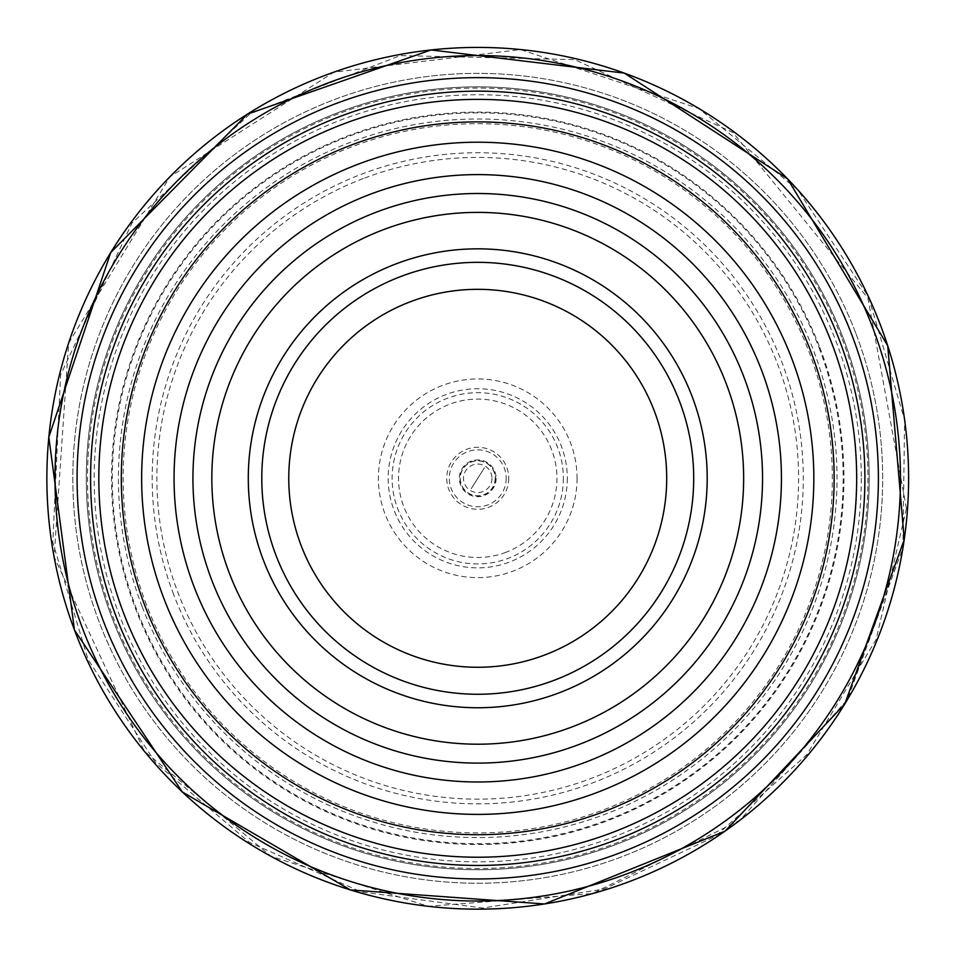 <?xml version="1.0" encoding="UTF-8"?>
<svg xmlns="http://www.w3.org/2000/svg" width="957" height="957" viewBox="0 0 957 957"><rect width="100%" height="100%" fill="white"/><g stroke="black" fill="none" stroke-linecap="round" stroke-linejoin="round"><path stroke-width="0.72" stroke-dasharray="4.79 3.59" d="M363.182 178.588A320.858 320.858 0 0 0 178.026 592.85A320.858 320.858 0 0 0 592.299 778.005A320.858 320.858 0 0 0 777.455 363.744A320.858 320.858 0 0 0 363.182 178.588M506.026 552.285A79.216 79.216 0 0 1 399.524 465.796A79.216 79.216 0 0 1 527.678 416.809A79.216 79.216 0 0 1 506.026 552.285M146.505 604.908A354.604 354.604 0 0 1 533.719 128.142A354.604 354.604 0 0 1 752.992 701.852A354.604 354.604 0 0 1 146.505 604.908M142.126 606.582A359.294 359.294 0 0 1 534.449 123.513A359.294 359.294 0 0 1 756.64 704.807A359.294 359.294 0 0 1 142.126 606.582M173.648 594.536A325.547 325.547 0 0 1 529.125 156.828A325.547 325.547 0 0 1 730.442 683.537A325.547 325.547 0 0 1 173.648 594.536M842.244 338.981A390.229 390.229 0 0 1 416.139 863.633A390.229 390.229 0 0 1 174.832 232.288A390.229 390.229 0 0 1 842.244 338.981M819.814 347.547A366.22 366.22 0 0 1 419.932 839.923A366.22 366.22 0 0 1 193.47 247.42A366.22 366.22 0 0 1 819.814 347.547M843.38 338.551A391.437 391.437 0 0 1 415.948 864.829A391.437 391.437 0 0 1 173.887 231.522A391.437 391.437 0 0 1 843.38 338.551A391.437 391.437 0 0 1 415.948 864.829A391.437 391.437 0 0 1 173.887 231.522A391.437 391.437 0 0 1 843.38 338.551A391.437 391.437 0 0 0 337.988 112.663A391.437 391.437 0 0 0 112.101 618.055A391.437 391.437 0 0 0 617.492 843.93A391.437 391.437 0 0 0 843.38 338.551M855.989 333.73A404.931 404.931 0 0 1 413.819 878.155A404.931 404.931 0 0 1 163.42 223.017A404.931 404.931 0 0 1 855.989 333.73A404.931 404.931 0 0 1 413.819 878.155A404.931 404.931 0 0 1 163.42 223.017A404.931 404.931 0 0 1 855.989 333.73M654.253 410.828A188.972 188.972 0 0 1 545.203 654.815A188.972 188.972 0 0 1 301.228 545.765A188.972 188.972 0 0 1 410.278 301.79A188.972 188.972 0 0 1 654.253 410.828M679.47 401.198A215.959 215.959 0 0 1 443.653 691.552A215.959 215.959 0 0 1 310.104 342.151A215.959 215.959 0 0 1 679.47 401.198M692.078 396.377A229.465 229.465 0 0 1 441.524 704.878A229.465 229.465 0 0 1 299.625 333.634A229.465 229.465 0 0 1 692.078 396.377M791.678 358.301A336.098 336.098 0 0 1 424.693 810.184A336.098 336.098 0 0 1 216.844 266.417A336.098 336.098 0 0 1 791.678 358.301M819.072 347.834A365.418 365.418 0 0 1 420.063 839.133A365.418 365.418 0 0 1 194.08 247.923A365.418 365.418 0 0 1 819.072 347.834M495.379 478.297A17.633 17.633 0 0 1 471.945 494.948A17.633 17.633 0 0 1 463.918 467.351A17.633 17.633 0 0 1 495.379 478.297M908.552 478.297A430.817 430.817 0 0 1 222.79 825.58A430.817 430.817 0 0 1 283.105 93.953A430.817 430.817 0 0 1 908.552 478.297M491.982 478.297A14.247 14.247 0 0 1 470.222 490.403A14.247 14.247 0 0 1 481.55 464.576A14.247 14.247 0 0 1 491.982 478.297M495.2 478.297A17.453 17.453 0 0 1 466.597 491.742A17.453 17.453 0 0 1 470.318 462.494A17.453 17.453 0 0 1 495.2 478.297M506.181 478.297A28.435 28.435 0 0 1 463.786 503.083A28.435 28.435 0 0 1 462.997 453.977A28.435 28.435 0 0 1 506.181 478.297M508.741 478.297A30.995 30.995 0 0 1 463.032 505.583A30.995 30.995 0 0 1 460.7 452.398A30.995 30.995 0 0 1 508.741 478.297M567.298 478.297A89.551 89.551 0 0 1 432.959 555.861A89.551 89.551 0 0 1 432.959 400.744A89.551 89.551 0 0 1 567.298 478.297M577.071 478.297A99.337 99.337 0 0 1 427.755 564.14A99.337 99.337 0 0 1 428.234 392.179A99.337 99.337 0 0 1 577.071 478.297M861.288 478.297A383.542 383.542 0 0 1 242.779 781.45A383.542 383.542 0 0 1 308.932 133.896A383.542 383.542 0 0 1 861.288 478.297M563.362 478.297A85.616 85.616 0 0 1 397.729 508.777A85.616 85.616 0 0 1 462.243 394.093A85.616 85.616 0 0 1 563.362 478.297M496.133 478.297A18.398 18.398 0 0 1 467.327 493.465A18.398 18.398 0 0 1 469.169 462.028A18.398 18.398 0 0 1 496.133 478.297M906.435 508.466L867.939 298.213L732.918 132.509L574.595 59.609L400.349 55.578L250.16 113.751L131.946 223.125L60.614 374.881L52.791 542.38L88.152 659.684L155.644 762.801L249.275 842.304L361.267 891.96L482.723 908.026L604.082 889.053L715.453 836.31L806.823 754.678L876.134 639.455L906.435 508.466M484.421 467.758L471.107 488.871L484.421 467.758M902.929 547.883L904.592 419.764L868.525 296.849L797.887 189.976L698.957 108.584L520.476 49.573L333.873 72.182L169.879 176.889L68.665 343.061L54.118 556.866L144.363 751.233L271.25 856.419L428.269 906.315L592.527 893.551L740.06 820.089L847.459 699.519L902.929 547.883"/><path stroke-width="1.44" d="M654.253 410.828A188.972 188.972 0 0 1 447.912 664.9A188.972 188.972 0 0 1 331.05 359.162A188.972 188.972 0 0 1 654.253 410.828M679.47 401.198A215.959 215.959 0 0 1 443.653 691.552A215.959 215.959 0 0 1 310.104 342.151A215.959 215.959 0 0 1 679.47 401.198M692.078 396.377A229.465 229.465 0 0 1 441.524 704.878A229.465 229.465 0 0 1 299.625 333.634A229.465 229.465 0 0 1 692.078 396.377M726.124 383.362A265.902 265.902 0 0 1 435.77 740.874A265.902 265.902 0 0 1 271.333 310.666A265.902 265.902 0 0 1 726.124 383.362M743.768 376.615A284.803 284.803 0 0 1 432.779 759.535A284.803 284.803 0 0 1 256.667 298.751A284.803 284.803 0 0 1 743.768 376.615M810.663 351.052A356.423 356.423 0 0 1 421.475 830.245A356.423 356.423 0 0 1 201.066 253.605A356.423 356.423 0 0 1 810.663 351.052M831.693 343.013A378.924 378.924 0 0 1 417.922 852.472A378.924 378.924 0 0 1 183.6 239.417A378.924 378.924 0 0 1 831.693 343.013M839.373 340.07A387.154 387.154 0 0 1 416.63 860.594A387.154 387.154 0 0 1 177.212 234.226A387.154 387.154 0 0 1 839.373 340.07M851.981 335.249A400.648 400.648 0 0 1 414.501 873.932A400.648 400.648 0 0 1 166.733 225.72A400.648 400.648 0 0 1 851.981 335.249M872.617 327.366A422.731 422.731 0 0 1 411.008 895.728A422.731 422.731 0 0 1 149.591 211.796A422.731 422.731 0 0 1 872.617 327.366M791.678 358.301A336.098 336.098 0 0 1 424.693 810.184A336.098 336.098 0 0 1 216.844 266.417A336.098 336.098 0 0 1 791.678 358.301A336.098 336.098 0 0 1 424.693 810.184A336.098 336.098 0 0 1 216.844 266.417A336.098 336.098 0 0 1 791.678 358.301M761.425 369.869A303.704 303.704 0 0 0 242.001 286.837A303.704 303.704 0 0 0 429.801 778.185A303.704 303.704 0 0 0 761.425 369.869M908.612 478.297A430.877 430.877 0 0 1 227.862 829.312A430.877 430.877 0 0 1 280.269 95.329A430.877 430.877 0 0 1 908.612 478.297M904.233 539.64L887.725 345.752L787.611 178.899L624.287 73.103L431.081 49.955L247.396 114.158L110.677 252.624L48.831 437.122L74.455 630.017L182.32 791.965L350.441 889.95L544.521 903.97L724.987 831.19L844.792 703.969L904.233 539.64"/></g></svg>
